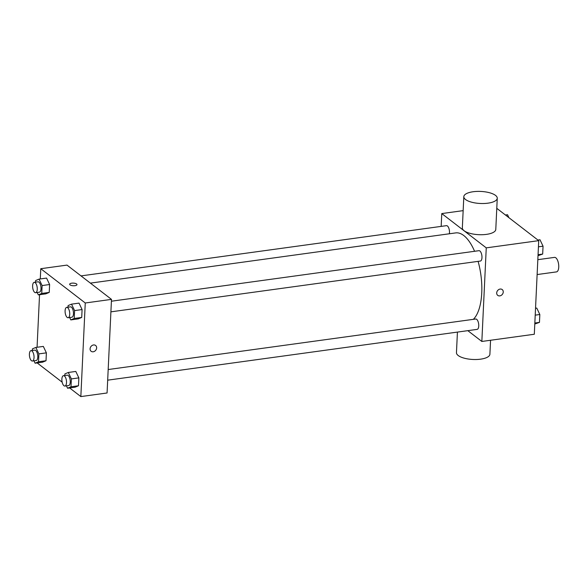 <?xml version="1.0" encoding="UTF-8"?>
<svg xmlns="http://www.w3.org/2000/svg" width="588" height="588" viewBox="0 0 588 588"><rect width="100%" height="100%" fill="white"/><g stroke="black" fill="none" stroke-linecap="round" stroke-linejoin="round"><path stroke-width="0.88" d="M537.123 274.559L556.491 271.891A7.321 3.131 -97.8 0 0 558.6 264.21A7.321 3.131 -97.8 0 0 554.499 257.382L537.829 259.675M496.779 208.328L538.726 240.654L534.308 334.249L481.844 341.459L467.827 330.662M441.162 226.387L441.772 213.576L486.254 247.864L538.726 240.654M486.254 247.864L481.844 341.459M502.211 289.568A3.66 3.036 -52.4 0 1 502.997 293.214A3.66 3.036 -52.4 0 1 499.815 295.882A3.66 3.036 -52.4 0 1 497.742 295.374A3.66 3.036 -52.4 0 1 497.573 290.619A3.66 3.036 -52.4 0 1 502.211 289.568A3.66 3.036 -52.4 0 1 502.997 293.221A3.66 3.036 -52.4 0 1 499.815 295.882A3.66 3.036 -52.4 0 1 497.742 295.374M473.325 319.343A45.033 19.264 -97.8 0 0 478.095 261.366M474.582 251.289A45.033 19.264 -97.8 0 0 455.671 232.907L90.39 283.122M449.364 233.774A5.233 2.234 -97.8 0 0 448.857 228.284A5.233 2.234 -97.8 0 0 446.468 225.66L81.019 275.897M110.904 311.846L480.367 261.05A5.233 2.234 -97.8 0 0 481.873 255.567A5.233 2.234 -97.8 0 0 478.941 250.686L111.404 301.218M107.685 380.171L477.147 329.376A5.233 2.234 -97.8 0 0 478.647 323.892A5.233 2.234 -97.8 0 0 475.721 319.012L108.185 369.536M441.772 213.576L463.153 210.636M497.257 198.244L495.787 229.438A16.743 6.027 -177.3 0 1 478.779 234.678A16.743 6.027 -177.3 0 1 462.344 227.865L463.814 196.664A16.743 6.027 -177.3 0 1 476.868 191.416A16.743 6.027 -177.3 0 1 495.522 195.392A16.743 6.027 -177.3 0 1 497.257 198.244A16.743 6.027 -177.3 0 1 480.249 203.477A16.743 6.027 -177.3 0 1 463.814 196.664M457.427 332.088L456.457 352.66A16.743 6.027 2.7 0 0 458.184 355.505A16.743 6.027 2.7 0 0 476.846 359.488A16.743 6.027 2.7 0 0 489.9 354.233L490.561 340.261M40.285 278.947L40.77 268.709L67.003 265.1L111.492 299.38L107.075 392.982L80.843 396.584L69.634 387.948M40.77 268.709L85.26 302.989L111.492 299.38M85.26 302.989L80.843 396.584M95.594 345.472A3.66 3.036 -52.4 0 1 96.381 349.118A3.66 3.036 -52.4 0 1 93.198 351.786A3.66 3.036 -52.4 0 1 91.125 351.271A3.66 3.036 -52.4 0 1 90.956 346.516A3.66 3.036 -52.4 0 1 95.594 345.472A3.66 3.036 -52.4 0 1 96.388 349.118A3.66 3.036 -52.4 0 1 93.198 351.786A3.66 3.036 -52.4 0 1 91.125 351.271M46.555 278.087L49.612 284.526L49.238 292.412L45.805 293.853L49.238 292.412L49.612 284.526L46.555 278.087L39.058 279.116L42.115 285.562L41.741 293.441L38.316 294.882L37.176 292.486M75.808 371.44L78.865 377.878L78.491 385.765L75.066 387.205L78.491 385.765L78.865 377.878L75.808 371.44L68.311 372.469L71.368 378.915L71.001 386.794L67.569 388.234L66.429 385.838M37.066 347.273L39.543 294.713M62.159 382.185L37.162 362.921M79.027 303.114L82.085 309.56L81.717 317.439L78.285 318.88L81.717 317.439L82.085 309.56L79.027 303.114L71.53 304.15L74.588 310.589L74.22 318.468L70.788 319.909L69.656 317.513M43.328 346.413L46.386 352.851L46.018 360.738L42.586 362.171L46.018 360.738L46.386 352.851L43.328 346.413L35.831 347.442L38.896 353.888L38.521 361.767L35.089 363.208L33.957 360.811M69.663 284.261A3.66 1.316 -177.3 0 1 72.522 283.115A3.66 1.316 -177.3 0 1 76.602 283.982A3.66 1.316 -177.3 0 1 76.977 284.607A3.66 1.316 -177.3 0 1 73.257 285.746A3.66 1.316 -177.3 0 1 69.663 284.261A3.66 1.316 -177.3 0 1 72.522 283.107A3.66 1.316 -177.3 0 1 76.602 283.982A3.66 1.316 -177.3 0 1 76.977 284.607M32.333 350.477L32.406 348.882L35.831 347.442M32.428 361.025L36.177 360.51A5.233 2.234 -97.8 0 0 37.683 355.02A5.233 2.234 -97.8 0 0 34.751 350.139L31.002 350.654A5.233 2.234 -97.8 0 0 29.4 355.086A5.233 2.234 -97.8 0 0 31.487 360.716A5.233 2.234 -97.8 0 0 32.428 361.025A5.233 2.234 -97.8 0 0 33.935 355.534A5.233 2.234 -97.8 0 0 31.002 350.654M38.896 353.888L46.386 352.851M38.521 361.767L46.018 360.738M35.089 363.208L42.586 362.171M35.552 282.152L35.625 280.557L39.058 279.116M35.648 292.699L39.396 292.185A5.233 2.234 -97.8 0 0 40.903 286.694A5.233 2.234 -97.8 0 0 37.97 281.814L34.222 282.336A5.233 2.234 -97.8 0 0 32.619 286.76A5.233 2.234 -97.8 0 0 34.707 292.39A5.233 2.234 -97.8 0 0 35.648 292.699A5.233 2.234 -97.8 0 0 37.154 287.209A5.233 2.234 -97.8 0 0 34.222 282.336M42.115 285.562L49.612 284.526M41.741 293.441L49.238 292.412M38.316 294.882L45.805 293.853M64.805 375.504L64.878 373.909L68.311 372.469M64.908 386.051L68.649 385.537A5.233 2.234 -97.8 0 0 70.156 380.046A5.233 2.234 -97.8 0 0 67.23 375.173L63.482 375.688A5.233 2.234 -97.8 0 0 61.88 380.113A5.233 2.234 -97.8 0 0 63.96 385.743A5.233 2.234 -97.8 0 0 64.908 386.051A5.233 2.234 -97.8 0 0 66.407 380.561A5.233 2.234 -97.8 0 0 63.482 375.688M71.368 378.915L78.865 377.878M71.001 386.794L78.491 385.765M67.569 388.234L75.066 387.205M68.032 307.179L68.105 305.591L71.53 304.15M68.127 317.726L71.876 317.211A5.233 2.234 -97.8 0 0 73.375 311.721A5.233 2.234 -97.8 0 0 70.45 306.848L66.701 307.362A5.233 2.234 -97.8 0 0 65.099 311.787A5.233 2.234 -97.8 0 0 67.186 317.417A5.233 2.234 -97.8 0 0 68.127 317.726A5.233 2.234 -97.8 0 0 69.634 312.235A5.233 2.234 -97.8 0 0 66.701 307.362M74.588 310.589L82.085 309.56M74.22 318.468L81.717 317.439M70.788 319.909L78.285 318.88M505.445 215.002L507.51 214.716L508.921 217.685M535.536 308.237L536.763 308.068L539.828 314.514L539.453 322.393L534.793 324.003M535.212 315.146L539.828 314.514M534.837 323.025L539.453 322.393M537.917 240.029L539.99 239.75L543.047 246.188L542.673 254.067L538.013 255.677M538.432 246.82L543.047 246.188M538.064 254.7L542.673 254.067"/></g></svg>
